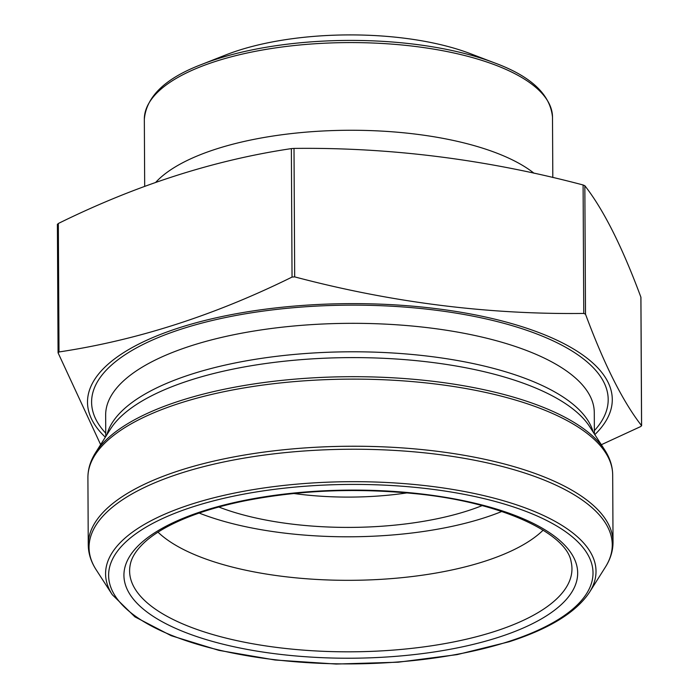<?xml version="1.0" encoding="UTF-8"?>
<svg xmlns="http://www.w3.org/2000/svg" width="699" height="699" viewBox="0 0 699 699"><rect width="100%" height="100%" fill="white"/><g stroke="black" fill="none" stroke-linecap="round" stroke-linejoin="round"><path stroke-width="1.05" d="M105.339 437.19A262.396 97.222 -0.3 0 1 300.815 305.568A262.396 97.222 -0.3 0 1 551.258 337.608A262.396 97.222 -0.3 0 1 594.823 434.621M100.639 444.643L58.113 352.908L59.004 351.964C136.987 340.264 214.672 315.301 292.042 277.075L294.681 276.883C391.117 302.414 487.474 314.602 583.77 313.44L585.509 314.192C604.268 364.677 622.949 401.829 641.56 425.63L640.668 426.573L601.341 444.713M494.403 62.823A202.334 74.968 -0.3 0 0 216.908 59.004A202.334 74.968 -0.3 0 0 201.862 64.36L225.838 54.915A169.097 62.657 -0.3 0 1 238.42 50.442A169.097 62.657 -0.3 0 1 470.322 53.64L494.403 62.823C530.925 76.243 550.288 94.348 552.498 117.135A204.082 75.614 179.7 0 0 433.625 49.105A204.082 75.614 179.7 0 0 215.79 61.329A204.082 75.614 179.7 0 0 144.335 119.267L144.684 186.336M641.56 425.63L640.887 297.154C622.136 246.66 603.455 209.517 584.836 185.716L583.097 184.973C486.661 159.433 390.304 147.253 294.008 148.415L291.369 148.607C213.859 160.15 136.183 185.113 58.332 223.488L57.44 224.431M482.1 505.63A180.761 66.973 -0.3 0 1 467.683 510.803A180.761 66.973 -0.3 0 1 218.796 507.011M501.812 511.476A206.091 76.357 -0.3 0 1 484.145 517.863A206.091 76.357 -0.3 0 1 199.154 513.057M406.967 492.9A157.432 58.332 -0.3 0 1 293.798 493.494M543.167 530.139A206.091 76.357 -0.3 0 1 484.372 561.393A206.091 76.357 -0.3 0 1 157.991 532.157M105.75 433.205A258.307 95.711 -0.3 0 1 349.395 305.148A258.307 95.711 -0.3 0 1 594.368 430.645M105.767 436.517L105.654 415.127A244.318 90.52 -0.3 0 1 349.491 323.331A244.318 90.52 -0.3 0 1 594.281 412.567L594.386 433.957M106.956 434.629A244.318 90.52 -0.3 0 1 349.64 351.798A244.318 90.52 -0.3 0 1 593.18 432.087M110.468 429.064A246.188 91.22 -0.3 0 1 349.675 357.608A246.188 91.22 -0.3 0 1 589.606 426.556L604.74 449.973A261.609 96.934 -0.3 0 0 180.263 400.728A261.609 96.934 -0.3 0 0 95.588 452.637L110.468 429.064M612.682 474.962A262.396 97.222 179.7 0 0 349.78 379.12A262.396 97.222 179.7 0 0 87.908 477.705L88.257 544.836A262.396 97.222 -0.3 0 1 350.138 446.242A262.396 97.222 -0.3 0 1 613.032 542.092L612.682 474.962C612.586 466.303 609.93 457.976 604.74 449.973M96.2 569.825L112.277 594.709A245.227 90.861 -0.3 0 1 350.321 481.681A245.227 90.861 -0.3 0 1 589.537 592.21L605.351 567.16A261.609 96.934 179.7 0 0 350.147 449.239A261.609 96.934 179.7 0 0 96.2 569.825C91.001 561.821 88.354 553.494 88.257 544.836M508.199 641.656A242.195 89.734 179.7 0 0 431.519 489.186A242.195 89.734 179.7 0 0 112.696 591.642A242.195 89.734 179.7 0 0 508.199 641.656M58.113 352.908L58.104 352.462M59.004 351.964L58.332 223.488M292.042 277.075L291.369 148.607M294.681 276.883L294.008 148.415M583.77 313.44L583.097 184.973M585.509 314.192L584.836 185.716M494.516 631.503A221.181 81.949 -0.3 0 1 249.997 643.272A221.181 81.949 -0.3 0 1 130.372 564.076C131.875 556.867 136.777 549.458 145.077 541.847C153.64 534.141 165.462 526.95 180.534 520.301C198.499 512.437 219.757 505.98 244.318 500.938C298.123 490.314 354.332 487.832 412.943 493.477C500.335 501.375 566.872 533.293 571.127 561.769A221.181 81.949 -0.3 0 1 494.516 631.503M498.247 637.383A226.878 84.063 179.7 0 0 426.416 494.56A226.878 84.063 179.7 0 0 127.751 590.533A226.878 84.063 179.7 0 0 498.247 637.383M534.053 173.265A204.082 75.614 179.7 0 0 216.244 149.009A204.082 75.614 179.7 0 0 155.72 182.352M112.277 594.709L134.907 616.85L171.185 635.697L218.901 650.367L275.091 660.013L336.167 664.05L398.185 662.206L457.137 654.614L509.256 641.734C549.571 628.689 576.334 612.184 589.537 592.21M58.069 352.724L57.397 224.257M641.603 425.805L640.931 297.337M87.908 477.705C87.908 469.055 90.477 460.693 95.588 452.637M605.351 567.16C610.463 559.104 613.023 550.742 613.032 542.092M552.813 177.52L552.498 117.135M201.862 64.36C165.48 78.157 146.301 96.462 144.335 119.267"/></g></svg>
